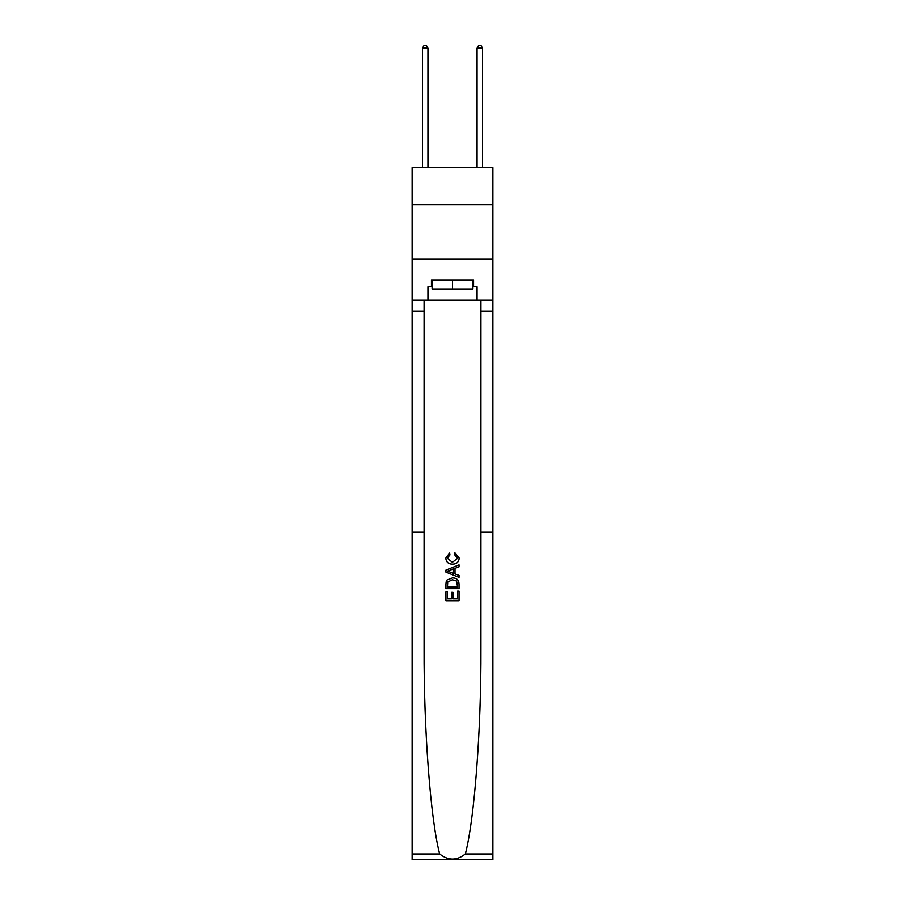 <?xml version="1.0" encoding="UTF-8"?>
<svg xmlns="http://www.w3.org/2000/svg" width="905" height="905" viewBox="0 0 905 905"><rect width="100%" height="100%" fill="white"/><g stroke="black" fill="none" stroke-linecap="round" stroke-linejoin="round"><path stroke-width="1.36" d="M492.897 204.654L492.897 167.538L412.103 167.538L412.103 204.654L492.897 204.654L492.897 259.249L412.103 259.249L412.103 204.654M457.534 591.203L457.534 598.929L452.998 598.929L457.534 598.929L457.534 591.203L459.039 591.203L459.039 600.784L445.939 600.784L445.939 591.542L445.939 600.784M451.482 592.051L451.482 598.929L447.455 598.929L451.482 598.929L451.482 592.051L452.998 592.051L452.998 598.929M447.07 579.981L446.131 581.892L447.07 579.981L452.421 577.933C456.606 577.922 458.824 579.935 459.039 583.997L459.039 588.691L445.939 588.691L445.939 584.211L445.939 588.691M454.853 552.74L454.423 554.584L454.853 552.74L459.208 558.091C458.858 562.118 456.584 564.132 452.398 564.166L452.398 564.166C448.371 564.075 446.165 562.062 445.769 558.125L449.581 553.079L449.977 554.923L447.285 558.215L452.387 562.31L457.704 558.261L454.423 554.584M465.328 854.003L492.897 854.003L492.897 859.75L412.103 859.75L412.103 532.208L424.06 532.208L424.06 648.172C423.721 729.702 430.542 819.715 439.672 854.003C448.224 860.847 456.776 860.847 465.328 854.003C474.458 819.715 481.279 729.702 480.94 648.172L480.94 300.189M445.939 570.093L445.939 572.175L459.039 577.379L445.939 572.175L445.939 570.093L459.039 564.89L445.939 570.093M480.94 532.208L492.897 532.208L492.897 259.249M412.103 532.208L412.103 259.249M424.06 300.189L424.06 532.208M492.897 854.003L492.897 532.208M412.103 300.189L427.929 300.189L427.929 286.761L432.081 286.761M472.919 286.761L473.575 286.761L473.575 280.211L431.425 280.211L431.425 286.761M473.575 286.761L477.071 286.761L477.071 300.189L492.897 300.189M427.929 300.189L477.071 300.189M459.039 564.89L459.039 566.847L455.011 568.34L455.011 573.928L459.039 575.422L459.039 577.379M449.876 572.028L453.496 573.374L453.496 568.894L447.455 571.134L449.876 572.028M453.496 568.894L453.496 573.374M445.939 584.211L446.131 581.892M456.606 581.044L457.534 586.836L456.606 581.044L452.387 579.788L447.726 582.017L447.455 586.836L457.534 586.836L447.455 586.836M445.939 591.542L447.455 591.542L447.455 598.929M432.081 280.211L432.081 288.944L472.919 288.944L472.919 280.211M452.5 280.211L452.5 288.944M427.929 167.538L427.929 48.089L422.477 48.089L422.477 167.538M422.477 48.089L424.117 45.25L426.3 45.25L427.929 48.089M482.523 167.538L482.523 48.089L477.071 48.089L477.071 167.538M477.071 48.089L478.7 45.25L480.883 45.25L482.523 48.089M480.94 311.105L492.897 311.105M424.06 311.105L412.103 311.105M412.103 854.003L439.672 854.003"/></g></svg>
